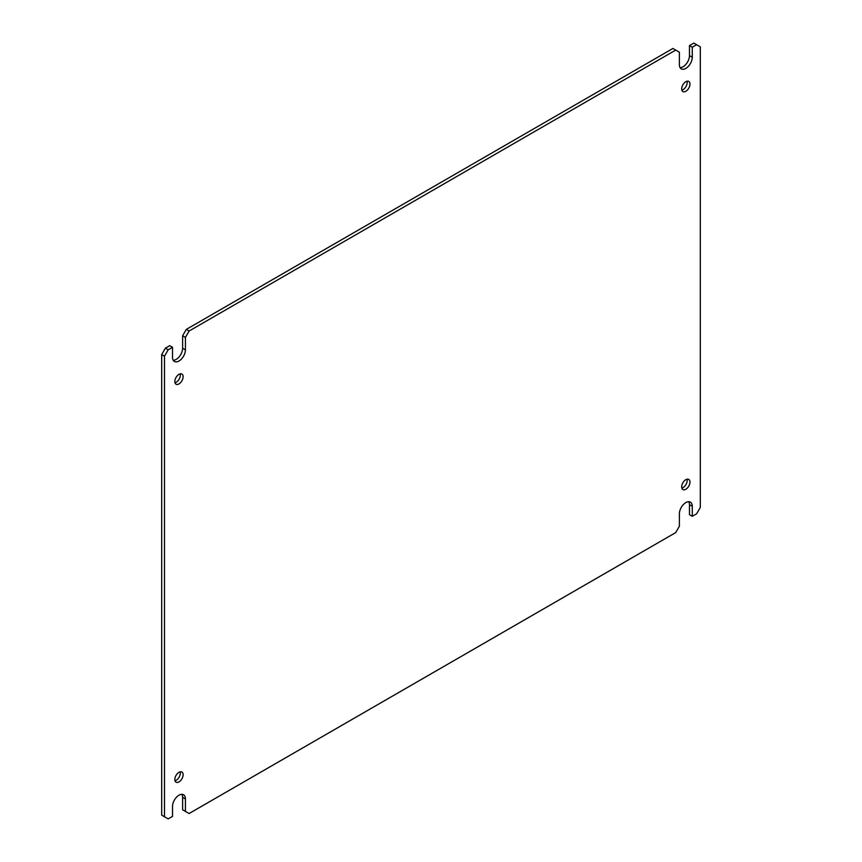 <?xml version="1.0" encoding="UTF-8"?>
<svg xmlns="http://www.w3.org/2000/svg" width="862" height="862" viewBox="0 0 862 862"><rect width="100%" height="100%" fill="white"/><g stroke="black" fill="none" stroke-linecap="round" stroke-linejoin="round"><path stroke-width="1.29" d="M164.491 816.767L161.69 815.15L161.69 354.584L164.491 356.2L164.491 816.767L168.176 818.9L172.529 816.389L172.529 806.379A9.116 5.258 -60 0 1 178.973 795.217A9.116 5.258 -60 0 1 183.531 794.764A9.116 5.258 -60 0 1 185.416 798.934L182.615 797.318L182.615 809.784L189.101 813.523L675.7 532.597L679.385 526.208L679.385 513.741A9.116 5.258 -60 0 1 685.829 502.589A9.116 5.258 -60 0 1 690.387 502.137A9.116 5.258 -60 0 1 692.272 506.306L689.471 504.69A9.116 5.258 120 0 0 688.76 501.706M681.853 90.144A5.862 3.383 120 0 0 683.027 89.67A5.862 3.383 120 0 0 687.003 81.233M685.829 81.718A5.862 3.383 -60 0 1 688.76 81.427A5.862 3.383 -60 0 1 689.654 86.114A5.862 3.383 -60 0 1 685.829 91.286A5.862 3.383 -60 0 1 682.898 91.577A5.862 3.383 -60 0 1 682.004 86.879A5.862 3.383 -60 0 1 685.829 81.718M681.853 488.14A5.862 3.383 120 0 0 683.027 487.655A5.862 3.383 120 0 0 687.003 479.218M685.829 479.703A5.862 3.383 -60 0 1 688.76 479.412A5.862 3.383 -60 0 1 689.654 484.11A5.862 3.383 -60 0 1 685.829 489.271A5.862 3.383 -60 0 1 682.898 489.562A5.862 3.383 -60 0 1 682.004 484.864A5.862 3.383 -60 0 1 685.829 479.703M174.997 780.767A5.862 3.383 120 0 0 176.171 780.282A5.862 3.383 120 0 0 180.147 771.856M178.973 772.33A5.862 3.383 -60 0 1 181.904 772.05A5.862 3.383 -60 0 1 182.798 776.737A5.862 3.383 -60 0 1 178.973 781.899A5.862 3.383 -60 0 1 176.042 782.19A5.862 3.383 -60 0 1 175.148 777.502A5.862 3.383 -60 0 1 178.973 772.33M174.997 382.782A5.862 3.383 120 0 0 176.171 382.297A5.862 3.383 120 0 0 180.147 373.86M178.973 374.345A5.862 3.383 -60 0 1 181.904 374.054A5.862 3.383 -60 0 1 182.798 378.752A5.862 3.383 -60 0 1 178.973 383.913A5.862 3.383 -60 0 1 176.042 384.204A5.862 3.383 -60 0 1 175.148 379.506A5.862 3.383 -60 0 1 178.973 374.345M680.096 67.656A9.116 5.258 120 0 0 689.471 55.621L689.471 45.611L693.824 43.1L700.31 46.85L700.31 507.416L696.625 513.806L692.272 516.316L689.471 514.7L689.471 504.69M182.615 797.318A9.116 5.258 120 0 0 181.904 794.344M161.69 354.584L165.375 348.194L169.728 345.684L172.529 347.3L172.529 357.31A9.116 5.258 -60 0 0 174.415 361.48A9.116 5.258 -60 0 0 181.44 359.045A9.116 5.258 -60 0 0 185.416 349.875L185.416 337.408L189.101 331.019L186.3 329.403L672.899 48.477L679.385 52.216L679.385 64.682A9.116 5.258 -60 0 0 681.271 68.852A9.116 5.258 -60 0 0 688.296 66.406A9.116 5.258 -60 0 0 692.272 57.237L692.272 47.227L696.625 44.716M173.24 360.294A9.116 5.258 120 0 0 182.615 348.259L182.615 335.792L186.3 329.403M692.272 516.316L692.272 506.306M689.471 45.611L692.272 47.227M675.7 50.093L189.101 331.019M182.615 335.792L185.416 337.408M165.375 348.194L168.176 349.81L172.529 347.3M164.491 356.2L168.176 349.81M185.416 811.401L185.416 798.934M689.471 55.621L692.272 57.237M182.615 348.259L185.416 349.875"/></g></svg>
